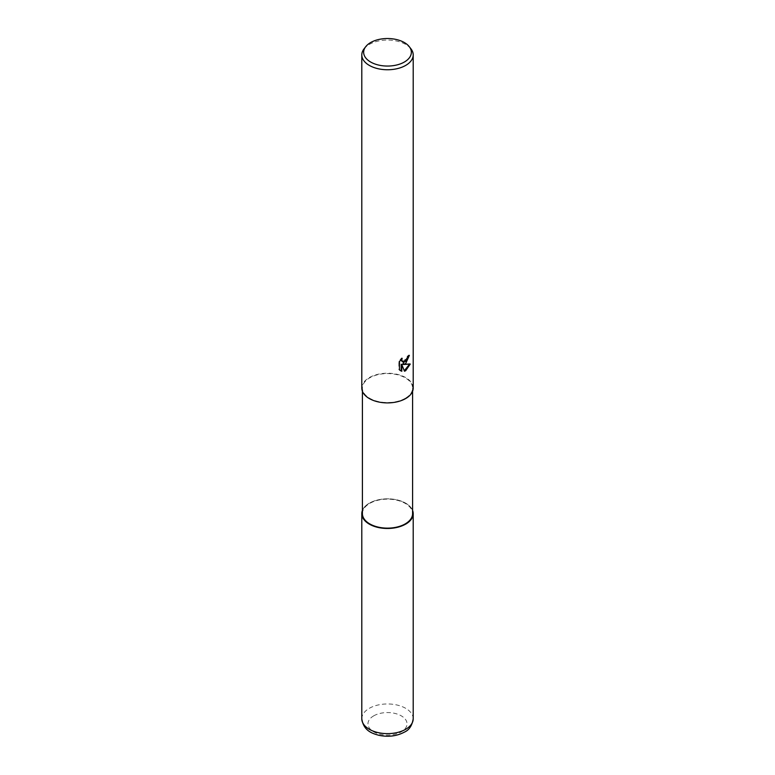 <?xml version="1.0" encoding="UTF-8"?>
<svg xmlns="http://www.w3.org/2000/svg" width="775" height="775" viewBox="0 0 775 775"><rect width="100%" height="100%" fill="white"/><g stroke="black" fill="none" stroke-linecap="round" stroke-linejoin="round"><path stroke-width="0.58" stroke-dasharray="3.88 2.91" d="M362.409 510.444A25.701 14.841 180 0 1 369.326 503.159A25.662 14.812 180 0 0 362.409 510.551A25.662 14.812 180 0 1 369.355 503.178A25.662 14.812 180 0 1 394.775 499.439A25.662 14.812 180 0 1 412.591 510.551A25.662 14.812 180 0 0 394.775 499.439A25.662 14.812 180 0 0 369.355 503.178A25.701 14.841 180 0 1 394.698 499.41A25.701 14.841 180 0 1 412.591 510.444M405.248 398.311A25.091 14.493 180 0 1 377.9 401.45A25.091 14.493 180 0 1 362.409 388.062A25.091 14.493 180 0 1 369.752 377.822A25.091 14.493 180 0 1 397.1 374.683A25.091 14.493 180 0 1 412.591 388.062A25.091 14.493 180 0 1 405.248 398.311M362.409 513.651A25.091 14.493 180 0 1 369.752 503.401A25.091 14.493 180 0 1 397.1 500.262A25.091 14.493 180 0 1 412.591 513.651M364.037 48.854A25.701 14.841 180 0 1 369.326 44.417A25.701 14.841 180 0 1 410.963 48.854M361.799 388.062A25.701 14.841 180 0 1 369.326 377.57A25.701 14.841 180 0 1 397.333 374.354A25.701 14.841 180 0 1 413.201 388.062M408.735 355.928L408.774 355.028A24.897 14.376 180 0 1 407.224 356.335L406.952 358.06L402.516 361.702M407.224 356.335L407.805 356.674M409.491 364.24L409.655 363.707L402.632 364.173M409.655 363.707L410.256 364.056M401.218 364.24L404.463 371.235M401.227 359.261L401.576 357.943L398.854 361.286L398.854 369.568L399.454 369.907M398.854 369.559L400.278 370.605M398.854 361.286L399.454 361.634M401.576 357.943L402.157 358.282M408.774 355.028L409.365 355.367M361.799 718.803A25.701 14.841 180 0 1 369.326 708.311A25.701 14.841 180 0 1 397.333 705.095A25.701 14.841 180 0 1 413.201 718.803M373.686 715.868A19.53 11.276 180 0 1 401.314 715.868A19.53 11.276 180 0 1 401.314 731.813A19.53 11.276 180 0 1 373.686 731.813A19.53 11.276 180 0 1 373.686 715.868M362.409 391.268L362.409 388.062M400.559 370.789L399.968 370.44M412.591 391.268L412.591 388.062"/><path stroke-width="1.16" d="M412.591 510.444A25.701 14.841 180 0 1 413.201 513.651A25.701 14.841 180 0 1 405.674 524.142A25.662 14.812 180 0 0 412.591 510.551A25.662 14.812 180 0 1 405.645 524.123A25.662 14.812 180 0 1 375.245 526.671A25.662 14.812 180 0 1 362.409 510.551A25.662 14.812 180 0 0 375.245 526.671A25.662 14.812 180 0 0 405.645 524.123A25.701 14.841 180 0 1 377.667 527.358A25.701 14.841 180 0 1 361.799 513.651A25.701 14.841 180 0 1 362.409 510.444M412.591 391.268L412.591 513.651A25.091 14.493 180 0 1 405.248 523.89A25.091 14.493 180 0 1 377.9 527.039A25.091 14.493 180 0 1 362.409 513.651L362.409 391.268M405.674 363.582L403.213 364.512L410.256 364.056L405.674 370.721L404.463 371.225L401.799 364.579L401.799 371.293L399.454 369.907L399.454 361.634L402.157 358.282L401.789 359.929L402.787 361.896L405.674 361.353L407.805 356.674A25.701 14.841 0 0 0 409.365 355.367L405.674 363.582M409.268 46.665L410.963 48.854A25.701 14.841 180 0 1 413.201 54.909A25.701 14.841 180 0 1 405.674 65.41A25.701 14.841 180 0 1 377.667 68.626A25.701 14.841 180 0 1 361.799 54.909A25.701 14.841 180 0 1 364.037 48.854L365.732 46.665A23.851 13.766 180 0 1 370.634 42.557A23.851 13.766 180 0 1 409.268 46.665A23.851 13.766 180 0 1 404.366 62.029A23.851 13.766 180 0 1 373.976 63.628A23.851 13.766 180 0 1 365.732 46.665M413.201 54.909L413.201 388.062A25.701 14.841 180 0 1 405.674 398.553A25.701 14.841 180 0 1 377.667 401.77A25.701 14.841 180 0 1 361.799 388.062L361.799 54.909M408.735 355.928L402.632 364.173L403.213 364.512M404.288 370.77L409.491 364.24M400.278 370.605L401.218 370.954L401.218 364.24L401.799 364.579M401.218 370.954L401.799 371.293M402.516 361.702L401.469 360.772L401.227 359.261M413.201 513.651L413.201 718.803A25.701 14.841 180 0 1 405.674 729.294A25.701 14.841 180 0 1 377.667 732.511A25.701 14.841 180 0 1 361.799 718.803L361.799 513.651M402.787 361.896L402.215 361.557M413.201 718.803C412.097 725.603 409.161 730.04 404.395 732.123C396.8 736.153 388.343 737.228 379.014 735.32C372.262 733.518 363.533 730.806 361.799 718.803"/></g></svg>
